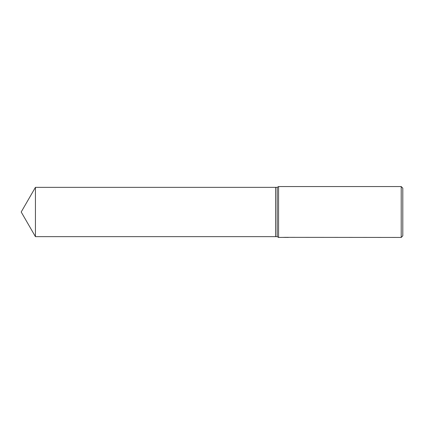 <?xml version="1.0" encoding="UTF-8"?>
<svg xmlns="http://www.w3.org/2000/svg" width="424" height="424" viewBox="0 0 424 424"><rect width="100%" height="100%" fill="white"/><g stroke="black" fill="none" stroke-linecap="round" stroke-linejoin="round"><path stroke-width="0.64" d="M286.009 237.35L278.568 237.44L277.19 236.645L275.6 236.645L275.6 187.355L277.19 187.355L278.568 186.56L401.21 186.56L402.8 188.15L402.8 235.85L401.21 237.44L286.454 237.35M277.19 236.645L277.19 187.355M278.568 237.44L278.568 186.56M286.454 237.408L284.891 237.419M285.723 237.44L285.384 237.44M401.21 237.44L401.21 186.56M286.009 237.403L283.72 237.403M283.486 237.424L284.886 237.334M284.467 237.35L287.286 237.35M286.868 237.334L288.267 237.424M288.405 237.419C286.02 237.424 286.02 237.429 288.405 237.435M21.2 212L35.431 187.355L275.6 187.355L275.6 236.645L35.431 236.645L21.2 212M35.431 236.645L35.431 187.355"/></g></svg>
